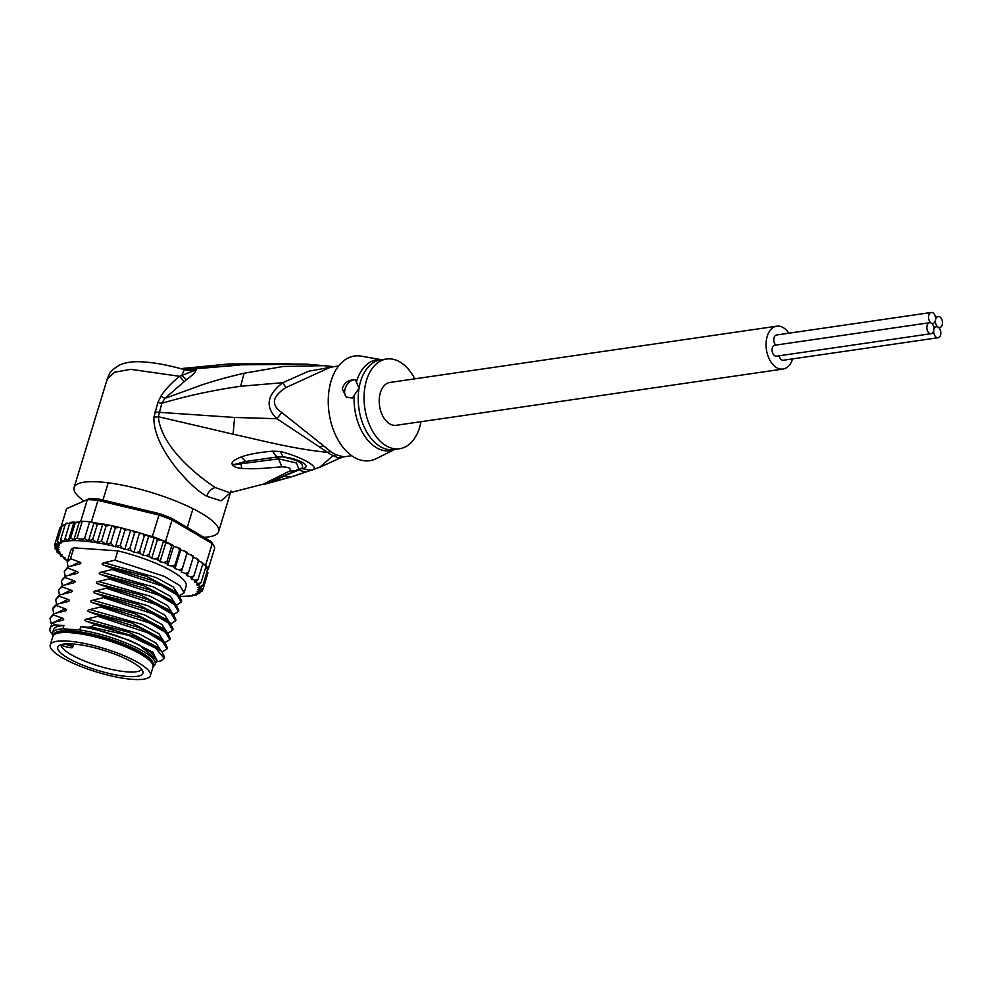 <?xml version="1.0" encoding="UTF-8"?>
<svg xmlns="http://www.w3.org/2000/svg" width="992" height="992" viewBox="0 0 992 992"><rect width="100%" height="100%" fill="white"/><g stroke="black" fill="none" stroke-linecap="round" stroke-linejoin="round"><path stroke-width="1.49" d="M933.819 330.224A5.543 3.497 81.7 0 0 938.06 337.739A5.543 3.497 81.7 0 0 940.701 334.279A5.543 3.497 81.7 0 0 938.11 327.137A5.543 3.497 81.7 0 0 936.46 326.765A5.543 3.497 81.7 0 0 933.819 330.224A5.543 3.497 81.7 0 0 931.215 323.082A5.543 3.497 81.7 0 0 929.578 322.722A5.543 3.497 81.7 0 0 926.925 326.182A5.543 3.497 81.7 0 0 931.166 333.684A5.543 3.497 81.7 0 0 933.819 330.224M938.06 337.739L783.308 360.245A5.543 3.497 -98.3 0 1 779.154 355.793M938.11 327.137A5.543 3.497 81.7 0 0 939.759 327.496A5.543 3.497 81.7 0 0 942.4 324.037A5.543 3.497 81.7 0 0 938.159 316.535A5.543 3.497 81.7 0 0 935.518 319.994A5.543 3.497 81.7 0 0 938.11 327.137M931.166 333.684L776.426 356.19A5.543 3.497 -98.3 0 1 772.185 348.688A5.543 3.497 -98.3 0 1 774.826 345.228L929.578 322.722M775.806 345.08A5.543 3.497 -98.3 0 1 773.884 338.446A5.543 3.497 -98.3 0 1 776.525 334.986L931.277 312.48A5.543 3.497 81.7 0 0 928.624 315.94A5.543 3.497 81.7 0 0 931.215 323.082A5.543 3.497 81.7 0 0 932.864 323.442A5.543 3.497 81.7 0 0 935.518 319.994A5.543 3.497 81.7 0 0 931.277 312.48M783.035 369.049L396.18 425.308A21.65 13.652 -98.3 0 1 379.601 395.969A21.65 13.652 -98.3 0 1 389.943 382.453L776.798 326.182A21.65 13.652 81.7 0 0 766.456 339.698A21.65 13.652 81.7 0 0 783.035 369.049A21.65 13.652 81.7 0 0 792.596 358.893M788.863 333.2A21.65 13.652 81.7 0 0 776.798 326.182M62.099 657.597A52.378 12.326 -163 0 0 115.977 676.953A52.378 12.326 -163 0 0 150.424 675.54A52.378 12.326 -163 0 0 141.261 664.541A52.378 12.326 -163 0 0 138.57 662.879A52.378 12.326 -163 0 0 84.692 643.523A52.378 12.326 -163 0 0 50.245 644.924A52.378 12.326 -163 0 0 59.408 655.935A52.378 12.326 -163 0 0 62.099 657.597M50.245 644.924L52.824 636.504A52.378 12.326 17 0 1 87.271 635.103A52.378 12.326 17 0 1 141.137 654.447A52.378 12.326 17 0 1 143.84 656.109A52.378 12.326 17 0 1 153.004 667.12L150.424 675.54M57.809 647.144A44.504 10.478 -163 0 0 57.672 648.061A44.504 10.478 -163 0 0 98.791 670.716A44.504 10.478 -163 0 0 142.873 673.32A44.504 10.478 -163 0 0 143.009 672.415A44.504 10.478 -163 0 0 142.91 671.708A44.504 10.478 -163 0 0 103.404 650.219A44.504 10.478 -163 0 0 58.627 645.953A44.504 10.478 -163 0 0 57.809 647.144M61.045 644.688A42.172 9.932 -163 0 0 61.045 644.949A42.172 9.932 -163 0 0 61.07 645.234L66.824 647.007A4.786 1.128 -163 0 0 71.734 647.392A4.786 1.128 -163 0 0 67.952 644.998A4.786 1.128 -163 0 0 67.555 644.874L67.89 643.82M141.608 669.302A42.172 9.932 17 0 1 99.634 666.302A42.172 9.932 17 0 1 61.07 645.234L61.392 644.564L61.07 645.234M184.19 369.904L181.747 375.522L186.521 379.601C192.857 374.939 196.032 371.702 196.056 369.892L190.662 370.611L184.115 369.594C168.814 365.217 155.112 362.65 143.022 361.894C133.56 361.262 125.86 362.254 119.92 364.858C108.959 371.516 110.05 372.98 107.285 378.956L114.65 372.211L130.795 369.334L179.626 376.315C171.306 383.011 165.081 389.645 160.94 396.192L157.877 402.516L153.896 417.272C153.537 431.446 160.89 448.272 175.968 467.74C187.748 481.926 198.003 491.424 206.72 496.26L221.092 500.836L230.442 492.689M83.911 500.997A75.541 17.782 17 0 1 74.115 487.456A75.541 17.782 17 0 1 123.802 485.435A75.541 17.782 17 0 1 201.5 513.348A75.541 17.782 17 0 1 218.6 531.613A75.541 17.782 17 0 1 203.992 537.317M186.521 379.601L164.908 398.387L202.703 384.598C216.368 380.37 223.857 377.952 244.082 373.24L283.179 366.482L325.5 365.626M334.093 366.656L307.185 364.163L240.386 364.82L183.743 369.483M184.413 369.669L239.146 365.143M183.954 381.35L179.626 376.315L196.056 369.892L186.037 370.078M160.94 396.192L164.908 398.387L161.857 403.273C187.029 395.808 213.292 390.141 240.634 386.26L282.844 382.689L308.537 371.244L333.659 366.718M153.896 417.272L158.298 416.702L161.857 403.273L157.877 402.516M231.024 490.978L230.206 492.888L215.214 487.531C195.052 474.126 161.225 446.214 158.298 416.702L233.07 434.186C268.187 441.924 290.966 448.396 327.72 452.426A45.719 28.818 81.7 0 0 333.163 455.626L339.301 458.391L343.678 456.866L336.238 454.807A20.15 14.57 -66.5 0 0 333.163 455.626L319.56 467.331M281.79 412.511C270.742 404.81 272.118 396.502 285.919 387.574L282.844 382.689C266.86 394.94 264.876 406.943 276.88 418.711L327.72 452.426A20.15 13.218 -53.2 0 1 330.832 451.633L281.79 412.511L276.88 418.711L234.596 417.458L154.814 412.015M338.594 365.998L330.621 367.164L285.919 387.574M268.1 481.728L272.192 480.934L295.666 470.692L289.329 471.188C291.834 468.608 289.379 467.145 281.964 466.835L281.964 466.835C266.848 467.939 256.754 469.439 241.899 468.385C236.741 467.84 233.628 466.773 232.55 465.161L232.116 464.132C231.434 461.974 234.472 459.581 241.23 456.977C248.434 454.274 258.949 452.34 272.775 451.174L280.352 451.484C301.704 456.816 322.834 468.46 310.781 470.27L290.544 477.115L264.976 484.146C263.153 484.332 264.194 483.526 268.1 481.728L289.329 471.188L295.728 470.654M290.371 477.164L230.838 492.503M381.697 359.736L361.348 356.165A52.874 33.331 81.7 0 0 329.232 389.062A52.874 33.331 81.7 0 0 340.554 444.007A52.874 33.331 81.7 0 0 376.253 458.651L394.742 449.438M342.265 388.765C344.212 382.639 348.589 379.638 355.359 379.75L359.054 388.17L352.334 398.09L346.208 397.098L342.265 388.765M346.902 397.47A10.069 6.981 120.5 0 1 344.77 390.24A10.069 6.981 120.5 0 1 355.359 379.75M421.017 421.699A45.322 28.57 -98.3 0 1 399.578 448.731A45.322 28.57 -98.3 0 1 364.882 387.314A45.322 28.57 -98.3 0 1 386.533 359.03A45.322 28.57 -98.3 0 1 414.78 378.845M272.775 451.174A15.103 7.229 82.9 0 0 277.512 456.928L278.479 458.862L234.038 464.678L245.594 461.478L277.648 456.903L283.104 456.94C299.311 458.304 313.621 467.368 301.655 468.596L297.216 469.724M272.912 451.162A15.103 7.229 82.9 0 0 277.648 456.903L281.964 466.835L278.603 458.85L296.496 463.004L298.728 468.844M280.352 451.484L283.104 456.94C298.803 460.176 304.978 464.058 301.655 468.596L310.781 470.27M307.669 471.46A15.103 10.875 -109.5 0 1 299.572 469.712L269.378 482.137M307.57 471.498A15.103 10.875 -109.5 0 1 299.472 469.762L297.129 469.762M290.544 477.115L284.369 476.16L265.744 484.034M264.976 484.146L270.221 481.777M241.899 468.385L240.87 463.847L232.55 465.161M232.116 464.132L234.137 464.516L245.594 461.478L241.23 456.977M181.176 368.764L229.102 363.94L180.718 368.64M288.052 363.928L307.136 364.163M183.359 369.371L195.895 368.243M61.182 526.38L66.6 508.636L89.615 498.53A75.541 17.782 17 0 1 99.324 499.199L159.427 513.633A75.541 17.782 17 0 1 171.43 518.171L211.048 541.471A75.541 17.782 17 0 1 212.598 543.666L213.925 545.997A77.55 18.253 17 0 1 214.743 547.844L208.171 569.371A77.55 18.253 -163 0 0 207.948 568.776A77.55 18.253 -163 0 0 206.187 565.812A77.55 18.253 -163 0 0 205.642 565.13L202.752 563.431M200.558 592.137L198.598 593.204L196.999 591.964L199.702 592.187L202.517 590.513L200.272 591.381L197.681 589.818L200.744 590.004L203.298 588.256L200.793 589.099L197.817 587.524L200.496 587.512L202.802 585.615L200.086 586.483L196.763 584.908L199.02 584.685L201.041 582.664L198.14 583.544L194.531 582.019L196.317 581.585L198.053 579.44L195.002 580.357L191.171 578.882L193.874 575.992L190.724 576.96L186.744 575.583L188.592 572.384L185.38 573.426L181.313 572.148L182.28 568.676L179.068 569.805L174.976 568.664L175.063 564.932L171.876 566.159L167.834 565.167L173.563 546.443L172.571 545.03L165.478 541.52A77.55 18.253 -163 0 0 163.544 540.739A77.55 18.253 -163 0 0 154.38 537.28A77.55 18.253 -163 0 0 152.334 536.548L146.357 535.01L144.299 535.891L139.723 550.87L137.094 552.581L133.932 552.333L131.204 550.771L130.026 547.894L127.187 549.605L124.781 549.444L122.19 548.241L120.305 545.228L115.456 546.803L113.547 546.084L110.744 542.934L106.169 544.521L101.494 541.037L97.104 542.587L92.702 539.586L88.511 540.838L84.543 538.594C81.865 539.388 79.397 539.214 77.128 538.086L73.892 539.834L79.385 521.817L82.286 521.234A77.55 18.253 -163 0 0 80.786 521.184L80.29 521.395M165.478 541.52L172.05 519.982L212.226 543.604A77.55 18.253 17 0 1 213.925 545.997M88.511 540.838L94.004 522.834L91.4 521.916L97.985 500.39L158.918 515.022A77.55 18.253 17 0 1 172.05 519.982L171.43 518.171M159.427 513.633L152.334 536.548M91.4 521.916A77.55 18.253 -163 0 0 89.689 521.742L84.543 538.594M66.6 508.636L87.37 499.658A77.55 18.253 17 0 1 97.985 500.39L99.324 499.199M89.615 498.53L87.37 499.658L80.786 521.184M82.286 521.234A77.55 18.253 17 0 1 89.689 521.742L82.286 521.234L77.128 538.086M211.048 541.471L212.226 543.604L205.642 565.13M79.124 521.904L80.129 521.916L79.124 521.904M92.864 522.263L89.689 521.742M92.702 522.784L96.298 523.094M146.357 535.01L136.933 532.047L134.602 532.915L130.026 547.894M64.021 557.256L63.984 558.732L67.605 560.567M59.842 553.809L60.624 555.942L65.571 558.099L64.282 558.719A75.541 17.782 -163 0 0 66.018 560.021M57.09 552.135L62.211 554.974L60.425 555.396A75.541 17.782 -163 0 0 61.74 556.624M56.854 550.572L57.313 552.47M55.13 548.849L59.991 552.073L57.734 552.296A75.541 17.782 -163 0 0 58.602 553.437M73.892 539.834L70.618 538.061L68.374 540.603L65.1 538.52L64.096 541.62L60.661 539.474L61.107 543.046L59.57 542.946L57.412 540.876L58.119 543.814L59.47 544.93L57.065 544.757L55.366 542.736L56.47 545.612L59.061 547.162L55.998 546.989L54.597 544.992L55.949 547.882L58.937 549.456L56.246 549.481L55.093 547.621L55.192 548.998M59.421 529.48L54.51 545.451M167.834 565.167L167.053 561.212L163.953 562.551L160.022 561.732L158.683 560.356L158.398 557.591L155.409 559.054L151.677 558.409L149.842 556.946L149.234 554.131L146.407 555.706L142.922 555.26L140.628 553.734L139.723 550.87M203.05 588.789L202.269 591.021M200.483 592.36L198.598 593.204A75.541 17.782 -163 0 1 197.247 594.01L199.702 593.39M197.222 593.774L196.49 594.853L192.237 595.584L192.795 594.716L192.237 595.584A75.541 17.782 -163 0 1 179.986 596.328M180.098 596.452L192.312 595.845M66.464 523.714L79.72 521.755M57.412 540.876L61.988 525.909L65.336 524.222M136.933 532.047L119.276 527.36L115.32 527.955L110.744 542.934M119.276 527.36L110 525.289L106.07 526.058L101.494 541.037M185.578 551.403L180.693 549.94L180.321 548.675L178.312 547.696L173.563 546.443M184.785 551.081L186.856 553.697L187.277 552.457L181.313 572.148M193.378 555.979L187.029 553.424M193.242 557.132L198.487 559.538M198.512 560.79L201.847 562.315L202.628 564.46L202.046 562.861M197.247 594.01L195.436 593.861L195.932 594.58A75.541 17.782 -163 0 1 193.465 595.324M68.051 566.854L67.134 562.092L70.581 550.833A60.438 14.223 17 0 1 73.805 547.832L117.825 550.87A60.438 14.223 17 0 1 186.161 586.16L184.152 592.745L179.44 595.721M206.522 570.388L207.96 572.843L203.298 588.256M205.629 567.672L207.948 568.776L202.802 585.615M202.666 564.312L206.187 565.812L201.041 582.664M202.628 564.46L198.053 579.44M173.377 546.158L174.059 546.567M196.453 558.236L198.45 561.013L198.189 559.538M198.45 561.013L193.874 575.992M185.578 551.391L187.277 552.457M177.605 547.435L179.639 549.952L180.408 548.812M169.669 543.827L171.628 546.232L172.732 545.178M191.109 554.702L193.167 557.405L193.242 556.053M186.856 553.697L182.28 568.676M174.976 568.664L180.693 549.94M179.639 549.952L175.063 564.932M171.628 546.232L167.053 561.212M160.022 561.732L165.751 543.008L163.544 540.739L158.398 557.591M169.26 543.74L165.751 543.008M151.677 558.409L157.393 539.685L154.38 537.28L149.234 554.131M163.544 540.739L157.393 539.685M142.922 555.26L148.651 536.536L146.593 535.172M154.38 537.28L148.651 536.536M133.932 552.333L139.314 533.423M142.823 533.87L144.299 535.891M140.356 533.671L139.649 533.622M132.903 530.881L134.602 532.915M124.781 549.444L130.51 530.72M122.723 528.19L124.893 530.249L127.918 529.517M124.893 530.249L120.305 545.228M115.456 546.803L121.185 528.079M112.369 525.834L115.32 527.955M106.169 544.521L111.885 525.797M97.104 542.587L102.784 523.974L110 525.289M94.004 522.834L97.278 524.607L102.784 523.974L106.07 526.058M94.786 522.821L102.784 523.974M97.278 524.607L92.702 539.586M193.167 557.405L188.592 572.384M55.366 542.736L59.954 527.756L62.794 526.033M69.874 522.747L65.1 538.52M69.986 522.449L74.065 521.99L75.194 523.082L79.385 521.817M65.249 524.495L60.661 539.474M64.096 541.62L69.824 522.896M68.374 540.603L74.065 521.99M75.194 523.082L70.618 538.061M181.288 602.107L181.66 600.916L178.783 595.064L152.929 580.63L112.48 568.354L112.121 569.544L161.845 585.9L177.022 594.989L181.288 602.107L176.576 605.083M178.436 611.469L178.796 610.278L175.931 604.426L150.189 590.042L109.616 577.716L109.256 578.906L158.807 595.175L174.146 604.339L178.436 611.469L173.712 614.432M175.572 620.818L175.931 619.64L173.067 613.788L147.163 599.342L106.764 587.078L106.392 588.256L156.066 604.587L171.281 613.701L175.572 620.818L170.86 623.794M172.707 630.18L173.079 629.002L170.202 623.15L144.46 608.766L103.9 596.44L103.54 597.618L153.115 613.912L168.442 623.075L172.707 630.18L167.995 633.156M169.855 639.542L170.215 638.364L167.338 632.499L141.385 618.041L101.035 605.79L100.676 606.98L150.276 623.286L165.552 632.425L169.855 639.542L165.131 642.518M166.991 648.904L167.35 647.714L164.486 641.874L138.719 627.477L98.171 615.152L97.811 616.342L147.473 632.673L162.713 641.799L166.991 648.904L162.266 651.88M164.126 658.266L164.486 657.076L161.609 651.223L135.768 636.802L95.22 624.824A60.438 14.223 17 0 1 128.712 635.413L155.508 647.999L164.126 658.266L161.026 660.87L156.699 661.813M51.026 623.274L49.972 618.264L53.32 614.866L62.298 618.14C64.406 618.996 64.17 619.777 61.578 620.471L61.529 620.484M56.606 604.289L55.688 599.54L59.049 596.142L68.014 599.416C70.11 600.259 69.874 601.04 67.307 601.747L56.544 604.314L56.184 605.504L65.15 608.778C67.258 609.621 67.01 610.402 64.443 611.109L53.68 613.676L53.32 614.866M53.68 613.676L49.972 618.264M56.544 604.314L53.196 607.712L52.836 608.902L56.184 605.504M53.742 613.651L52.836 608.902M59.458 594.927L58.553 590.178L61.901 586.78L70.878 590.054C72.962 590.947 72.714 591.728 70.159 592.385L59.408 594.952L59.049 596.142M65.187 576.216L64.282 571.454L67.63 568.056L76.595 571.33C78.69 572.173 78.455 572.954 75.888 573.661L65.125 576.228L64.765 577.418L73.743 580.692C75.838 581.535 75.603 582.316 73.024 583.023L62.273 585.59L61.901 586.78M62.273 585.59L58.553 590.178M67.134 562.092L70.482 558.694L79.459 561.968C81.555 562.811 81.319 563.592 78.752 564.299L67.989 566.866L67.63 568.056M67.989 566.866L64.282 571.454M59.408 594.952L55.688 599.54M65.125 576.228L61.417 580.816L64.765 577.418M62.322 585.578L61.417 580.816M73.805 547.832L70.482 558.694M95.319 624.514L86.341 621.24L129.109 632.375L157.629 647.367L161.609 651.223M101.035 605.79L92.07 602.516L134.838 613.664L163.333 628.63L167.338 632.499M61.578 620.471L52.204 622.641L49.6 630.205L50.691 632.115A57.412 13.516 -163 0 0 52.588 634.607M98.171 615.152L89.206 611.878L131.973 623.013L160.468 637.992L164.486 641.874M117.825 550.87L114.973 560.182L164.474 576.426L179.837 585.59L184.152 592.745M155.508 663.226L157.034 660.151L139.19 644.974L129.307 640.286L153.028 652.314L156.972 661.019M129.307 640.286L89.044 627.266L90.47 626.919L128.712 635.413M86.341 621.24C84.233 620.36 84.469 619.591 87.06 618.909L139.054 633.752L156.166 643.176L160.816 650.454M87.06 618.909L97.811 616.342M89.206 611.878C87.098 610.998 87.333 610.229 89.912 609.547L141.918 624.39L159.03 633.814L163.68 641.092M89.912 609.547L100.676 606.98M54.622 621.996L62.298 618.14M57.474 612.634L65.15 608.778M60.338 603.272L68.014 599.416M92.07 602.516C89.962 601.648 90.198 600.867 92.777 600.185L144.782 615.028L161.882 624.452L166.544 631.73M92.777 600.185L103.54 597.618M53.072 635.922A53.63 12.623 17 0 1 52.626 632.859L53.618 629.585A53.63 12.623 17 0 1 63.922 625.53L55.192 624.935A57.412 13.516 -163 0 0 50.691 632.115M52.626 632.859A53.63 12.623 17 0 1 62.918 628.816L79.782 629.97L80.786 626.696L89.044 627.266M80.786 626.696A53.63 12.623 17 0 1 132.978 642.283A53.63 12.623 17 0 1 156.203 660.932L155.198 664.206A53.63 12.623 17 0 1 153.115 666.488M52.204 622.641L55.192 624.935M62.918 628.816L63.922 625.53M90.47 626.919L95.22 624.824M103.9 596.44L94.922 593.154C92.814 592.286 93.062 591.505 95.641 590.823L106.392 588.256M106.764 587.078L97.786 583.792C95.678 582.924 95.914 582.143 98.506 581.461L109.256 578.906M109.616 577.716L100.651 574.43C98.543 573.562 98.778 572.781 101.358 572.099L112.121 569.544M112.48 568.354L103.503 565.068C101.395 564.2 101.643 563.419 104.222 562.737L114.973 560.182M95.641 590.823L147.647 605.666L164.746 615.09L169.396 622.368M98.506 581.461L150.499 596.304L167.611 605.728L172.261 613.006M101.358 572.099L153.363 586.942L170.475 596.366L175.125 603.644M63.203 593.91L70.878 590.054M66.067 584.548L73.743 580.692M68.919 575.186L76.595 571.33M104.222 562.737L156.228 577.58L173.327 587.004L177.99 594.282M71.784 565.824L79.459 561.968M94.922 593.154L137.69 604.289L166.383 619.454M97.786 583.792L140.542 594.927L169.248 610.092M100.651 574.43L143.406 585.565L172.112 600.73M103.503 565.068L146.258 576.203L174.976 591.381M79.782 629.97A53.63 12.623 17 0 1 143.059 651.236A53.63 12.623 17 0 1 155.198 664.206M153.09 665.731A52.117 12.276 -163 0 0 141.534 652.562A52.117 12.276 -163 0 0 86.75 633.07A52.117 12.276 -163 0 0 53.518 635.302M56.544 633.553A50.356 11.854 17 0 1 57.598 632.908A50.356 11.854 17 0 1 72.18 631.532A50.356 11.854 17 0 1 119.871 643.014A50.356 11.854 17 0 1 151.044 661.478A50.356 11.854 17 0 1 151.553 662.594M150.462 660.573A48.844 11.495 17 0 1 150.722 661.614M57.784 633.206A48.844 11.495 17 0 1 58.59 632.487M61.082 645.271L66.811 647.032C75.07 648.706 71.25 647.23 73.011 646.697A5.791 1.364 -163 0 0 68.398 643.87L68.398 643.87A5.791 1.364 -163 0 0 68.25 643.82M67.555 644.874L64.691 643.994M206.72 496.26C208.419 491.573 211.246 488.672 215.214 487.531M240.634 386.26L244.082 373.24M341.831 456.766L337.255 457.969M234.596 417.458L233.07 434.186M322.908 445.644L319.412 447.479M330.832 451.633A45.322 28.57 81.7 0 0 336.238 454.807M356.426 381.87A45.93 28.954 -98.3 0 1 381.573 359.749M394.618 449.45A45.93 28.954 -98.3 0 1 354.156 395.56M386.533 359.03L380.705 359.873A45.322 28.57 81.7 0 0 359.054 388.17A45.322 28.57 81.7 0 0 358.955 388.765A45.322 28.57 81.7 0 0 393.75 449.587L399.578 448.731M56.246 549.481A75.541 17.782 -163 0 0 56.668 550.51M55.998 546.989A75.541 17.782 -163 0 0 55.949 547.882M57.065 544.757A75.541 17.782 -163 0 0 56.47 545.612M59.57 542.946A75.541 17.782 -163 0 0 58.119 543.814M63.624 541.582A75.541 17.782 -163 0 0 60.748 542.438M181.548 571.169A75.541 17.782 -163 0 0 179.068 569.805M174.679 567.536A75.541 17.782 -163 0 0 171.876 566.159M167.016 563.902A75.541 17.782 -163 0 0 163.953 562.551M158.683 560.356A75.541 17.782 -163 0 0 155.409 559.054M149.842 556.946A75.541 17.782 -163 0 0 146.407 555.706M140.628 553.734A75.541 17.782 -163 0 0 137.094 552.581M131.204 550.771A75.541 17.782 -163 0 0 127.187 549.605M122.19 548.241A75.541 17.782 -163 0 0 117.006 546.914M113.547 546.084A75.541 17.782 -163 0 0 106.64 544.558M105.536 544.335A75.541 17.782 -163 0 0 64.158 541.471M187.513 574.777A75.541 17.782 -163 0 0 185.38 573.426M192.473 578.262A75.541 17.782 -163 0 0 190.724 576.96M196.317 581.585A75.541 17.782 -163 0 0 195.002 580.357M199.02 584.685A75.541 17.782 -163 0 0 198.14 583.544M200.496 587.512A75.541 17.782 -163 0 0 200.086 586.483M200.744 590.004A75.541 17.782 -163 0 0 200.793 589.099M199.702 592.187A75.541 17.782 -163 0 0 200.272 591.381M143.704 534.142A75.541 17.782 17 0 1 145.601 534.762M133.895 531.166A75.541 17.782 17 0 1 136.053 531.799M933.732 327.162L936.46 326.765M938.779 327.633L939.759 327.496M935.431 316.932L938.159 316.535M931.885 323.59L932.864 323.442M108.215 482.819L102.945 500.067M192.981 508.722L187.252 527.471M73.011 646.697L73.817 644.056M230.516 492.64L218.6 531.613M107.285 378.956L74.115 487.456M351.639 455.7L343.678 456.866M295.864 475.441L320.342 467.046L339.301 458.391M295.728 475.478L290.458 477.14M269.365 482.149L272.192 480.934M295.802 470.617L298.828 468.77M288.833 363.828L240.386 364.82M287.779 363.816L229.09 363.94M201.847 562.315L202.542 562.972M65.943 523.429L67.183 523.057M170.202 623.15L166.222 619.293M173.067 613.788L169.074 609.931M175.931 604.426L171.938 600.569M178.783 595.064L174.803 591.207"/></g></svg>
